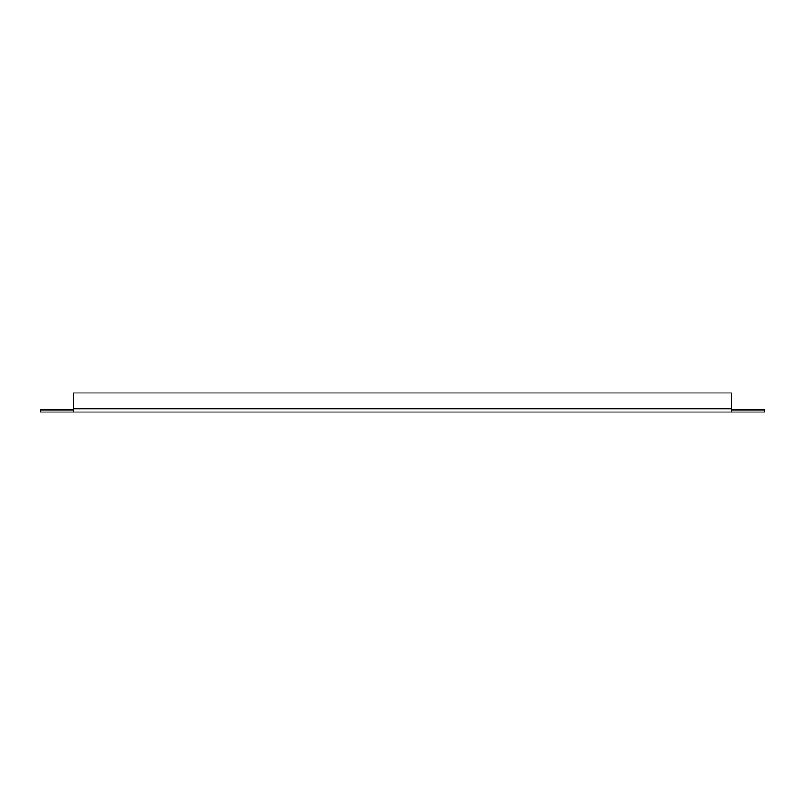 <?xml version="1.0" encoding="UTF-8"?>
<svg xmlns="http://www.w3.org/2000/svg" width="805" height="805" viewBox="0 0 805 805"><rect width="100%" height="100%" fill="white"/><g stroke="black" fill="none" stroke-linecap="round" stroke-linejoin="round"><path stroke-width="1.21" d="M731.383 408.749L731.383 412.029L731.393 409.856L764.75 409.856L764.75 412.029L40.25 412.029L40.25 409.856L73.607 409.856L73.607 412.029L73.617 392.971L731.383 392.971L731.383 408.749L73.617 408.749"/></g></svg>
